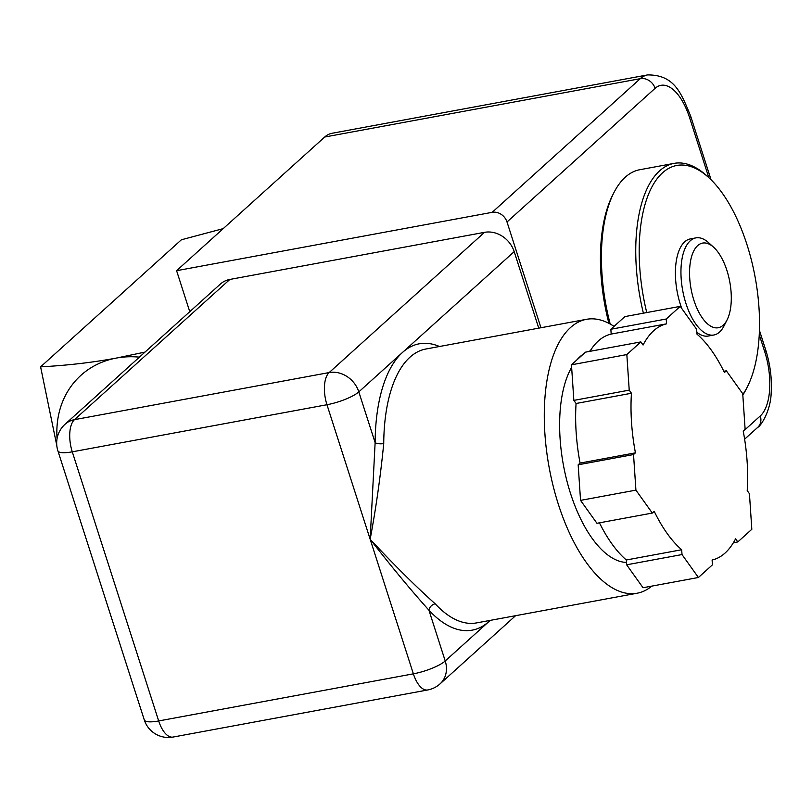 <?xml version="1.0" encoding="UTF-8"?>
<svg xmlns="http://www.w3.org/2000/svg" width="812" height="812" viewBox="0 0 812 812"><rect width="100%" height="100%" fill="white"/><g stroke="black" fill="none" stroke-linecap="round" stroke-linejoin="round"><path stroke-width="1.22" d="M576.073 403.493A120.277 54.983 -100.5 0 0 580.072 463.084L635.431 452.842A120.277 54.983 -100.5 0 1 631.442 393.252L576.073 403.493L573.851 400.387L629.219 390.146L631.442 393.252M635.431 452.842L633.533 454.558L635.918 490.133L652.32 513.062L654.218 511.347A120.277 54.983 -100.5 0 0 681.684 549.744L682.009 554.566L698.411 577.494L712.428 564.837L712.104 560.016A120.277 54.983 -100.5 0 0 735.581 538.833L737.803 541.939L751.821 529.292L749.435 493.716L747.213 490.6A120.277 54.983 -100.5 0 0 743.213 431.02L745.122 429.304L742.736 393.729L726.334 370.8L724.436 372.515A120.277 54.983 -100.5 0 0 696.97 334.118L696.645 329.286L680.243 306.368L666.226 319.014L666.55 323.836L611.182 334.077L610.857 329.256L666.226 319.014M629.219 390.146L626.834 354.57L640.851 341.913L643.074 345.029A120.277 54.983 -100.5 0 1 666.55 323.836M640.851 341.913L585.482 352.154L571.465 364.811L573.851 400.387M626.834 354.57L571.465 364.811M680.243 306.368L624.875 316.609L610.857 329.256M726.334 370.8L723.827 371.267M737.803 541.939L733.368 542.761M681.684 549.744L626.316 559.986L626.641 564.807L643.043 587.736L698.411 577.494M682.009 554.566L626.641 564.807M626.316 559.986A120.277 54.983 -100.5 0 1 599.459 522.837M589.918 351.342A120.277 54.983 -100.5 0 1 611.182 334.077M652.32 513.062L596.952 523.293L580.55 500.375L578.164 464.799L580.072 463.084M633.533 454.558L578.164 464.799M635.918 490.133L580.55 500.375M576.713 360.081A107.62 49.187 -100.5 0 1 579.88 356.813A107.62 49.187 -100.5 0 1 583.26 354.164M587.858 351.718A107.62 49.187 -100.5 0 1 590.172 350.926M626.488 562.452A107.62 49.187 -100.5 0 1 568.217 485.789A107.62 49.187 -100.5 0 1 571.638 367.349M651.823 586.112A139.268 63.661 -100.5 0 1 637.146 593.217L476.583 622.905A139.268 63.661 -100.5 0 1 435.181 603.803A6.334 4.567 -42.8 0 0 428.919 610.188A145.602 66.554 79.5 0 0 488.915 621.535A145.602 66.554 79.5 0 0 490.133 620.398M439.475 346.501A145.602 66.554 79.5 0 0 402.519 352.428A145.602 66.554 79.5 0 0 375.124 442.662A6.334 2.182 -179.6 0 0 383.731 443.565A139.268 63.661 -100.5 0 1 425.924 349.008L586.487 319.319A139.268 63.661 -100.5 0 1 614.045 326.383M484.531 232.333L329.164 372.566A25.324 21.68 -132.1 0 1 358.823 391.871A25.324 6.09 162.2 0 1 326.962 404.731A25.324 11.571 -100.5 0 1 329.164 372.566L74.481 419.662A25.324 21.68 -132.1 0 0 65.031 424.27L220.397 284.038A25.324 21.68 47.9 0 1 229.857 279.44L484.531 232.333A25.324 21.68 47.9 0 1 514.189 251.639L358.823 391.871L375.124 442.662L370.16 539.28C375.986 508.21 380.503 476.309 383.731 443.565M435.181 603.803C415.825 586.477 394.145 564.969 370.16 539.28C391.587 566.796 411.166 590.436 428.919 610.188L445.22 660.978A25.324 6.09 -17.8 0 1 413.369 673.838L158.685 720.944L72.278 451.827A25.324 6.09 162.2 0 1 57.885 450.812L144.282 719.919A25.324 6.09 -17.8 0 0 158.685 720.944A25.324 11.571 79.5 0 0 172.997 737.073L427.68 689.977A25.324 11.571 -100.5 0 1 413.369 673.838L326.962 404.731L72.278 451.827A25.324 11.571 79.5 0 1 74.481 419.662L229.857 279.44M514.189 251.639L538.752 328.139M637.146 593.217A139.268 63.661 -100.5 0 1 595.744 574.114A139.268 63.661 -100.5 0 1 545.755 443.768A139.268 63.661 -100.5 0 1 570.491 327.561A139.268 63.661 -100.5 0 1 586.487 319.319M507.013 221.98L655.101 88.325A12.657 10.84 -132.1 0 0 640.272 78.673L492.184 212.328A12.657 10.84 47.9 0 1 507.013 221.98L540.965 327.733M610.188 324.039A126.611 57.875 -100.5 0 1 613.811 192.84L612.583 195.276A124.074 56.718 79.5 0 0 608.898 323.338M655.101 88.325A50.648 23.152 -100.5 0 1 689.55 117.598A12.657 3.045 -17.8 0 0 690.535 115.771C681.38 93.908 674.975 74.694 647.54 74.927L331.966 133.29A63.306 28.938 79.5 0 0 324.688 137.035L176.6 270.69L189.764 311.686M492.184 212.328L176.6 270.69M646.748 312.559A124.074 56.718 -100.5 0 1 662.541 172.804A124.074 56.718 -100.5 0 1 708.663 177.503A124.074 56.718 -100.5 0 1 747.375 386.827A124.074 56.718 -100.5 0 1 742.787 394.541M713.657 247.264A43.046 19.681 79.5 0 0 690.606 260.764A43.046 19.681 79.5 0 0 700.736 315.533A43.046 19.681 79.5 0 0 727.085 319.887A43.046 19.681 79.5 0 0 726.933 270.518A43.046 19.681 79.5 0 0 713.657 247.264L708.592 242.686A49.38 22.574 79.5 0 0 695.914 237.886L690.373 238.911A49.38 22.574 79.5 0 0 680.415 304.561A49.38 22.574 79.5 0 0 681.786 308.519M696.838 332.25A49.38 22.574 79.5 0 0 708.338 336.026L713.87 335.001A49.38 22.574 79.5 0 0 723.999 325.988L727.085 319.887M613.811 192.84A126.611 57.875 -100.5 0 1 625.25 177.219A126.611 57.875 -100.5 0 1 639.785 169.728L674.112 163.374A126.611 57.875 79.5 0 0 659.577 170.875A126.611 57.875 79.5 0 0 643.388 313.178M742.828 395.089A126.611 57.875 79.5 0 0 746.137 389.263L747.375 386.827M708.663 177.503L706.633 175.666A126.611 57.875 79.5 0 0 674.112 163.374M695.914 237.886A49.38 22.574 79.5 0 0 682.699 290.544A49.38 22.574 79.5 0 0 713.87 335.001M139.4 357.148A94.953 81.301 -132.1 0 0 116.36 358.072A94.953 81.301 -132.1 0 0 57.073 438.582M56.779 445.423L40.6 366.862L181.401 239.773L223.209 228.629M40.6 366.862C67.751 365.38 93.004 362.446 116.36 358.072L144.993 352.093M490.194 620.388L445.22 660.978A25.324 21.68 -132.1 0 1 440.043 683.877A25.324 25.324 0 0 1 427.68 689.977M759.24 334.656L764.681 351.606A50.648 23.152 -100.5 0 1 760.286 415.937L743.274 431.294M689.55 117.598L708.835 177.666M647.54 74.927A63.306 28.938 79.5 0 0 640.272 78.673L324.688 137.035M764.681 351.606A12.657 3.045 -17.8 0 0 765.665 349.779L759.413 330.322M760.286 415.937A12.657 10.84 47.9 0 1 757.697 427.386C761.006 425.965 770.771 410.537 771.177 392.846C772.05 378.585 770.212 364.223 765.665 349.779M65.031 424.27A25.324 25.324 0 0 0 57.885 450.812M144.282 719.919A25.324 25.324 0 0 0 172.997 737.073M515.579 615.699L440.043 683.877M711.089 179.807L690.535 115.771M744.624 439.18L757.697 427.386"/></g></svg>
